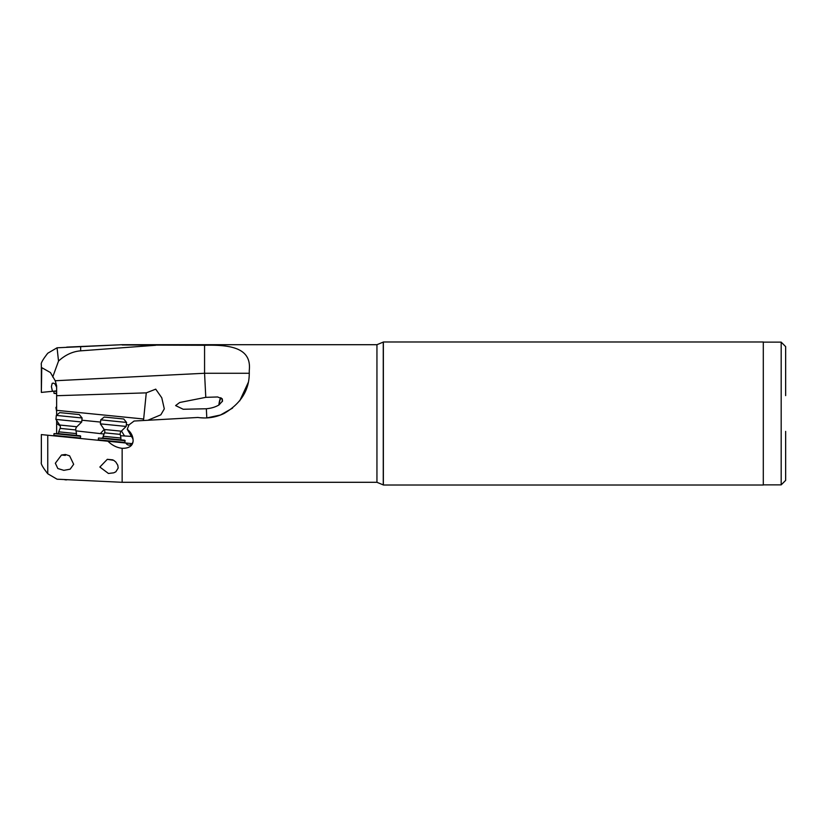<?xml version="1.0" encoding="UTF-8"?>
<svg xmlns="http://www.w3.org/2000/svg" width="827" height="827" viewBox="0 0 827 827"><rect width="100%" height="100%" fill="white"/><g stroke="black" fill="none" stroke-linecap="round" stroke-linejoin="round"><path stroke-width="1.24" d="M47.759 473.768L47.759 435.229L41.35 434.588L41.35 462.324C40.647 463.606 42.787 467.42 47.759 473.768L57.063 479.205L122.148 482.296L122.148 448.306C129.002 448.399 132.651 445.98 133.106 441.049A4.466 3.866 -84.3 0 0 132.527 438.165L127.234 429.275C131.224 432.449 133.178 436.377 133.106 441.049A4.466 3.866 -84.3 0 1 128.805 445.112A4.466 3.866 -84.3 0 1 125.911 443.024L41.35 434.588M132.072 443.644L125.911 443.024M122.148 448.306C116.896 447.717 112.172 445.36 107.955 441.236L111.614 441.597M66.729 479.877L64.951 479.805M112.885 459.874L107.314 459.316L99.86 467.038L108.43 473.468L113.744 472.827L115.842 471.814L118.178 468.051L117.796 465.25L115.863 462.076L113.744 460.339L107.314 459.316M65.343 455.398L61.487 455.015L55.347 463.244L57.838 468.537L63.844 470.346L70.15 469.188L73.665 464.298L69.602 455.822L65.426 454.499L61.487 455.015M376.947 344.704L383.263 342.089L383.263 484.911L376.947 482.296L376.947 344.704L122.148 344.704L57.063 347.795L47.759 353.232C42.787 359.58 40.647 363.394 41.35 364.676L41.35 367.426L50.426 372.553L55.223 380.74L56.639 385.878L56.639 410.326L143.66 419.01L143.257 420.519M143.66 419.01L146.276 392.866L56.639 395.709M147.816 420.271L160.831 414.823L164.304 408.869L161.772 397.787L155.724 389.155L146.276 392.866M75.991 430.867L104.068 434.02M131.586 436.408L120.515 435.715M56.639 420.498L56.639 433.42M56.639 423.465L60.175 425.905M122.148 344.973L204.569 345.283C232.263 344.528 251.656 348.674 249.268 370.413L249.268 373.266C249.258 390.189 240.853 403.607 224.055 413.5C215.723 417.459 207.008 418.782 197.891 417.47L134.088 421.036L128.96 424.913L126.324 424.654M127.234 429.275L128.96 424.913M200.093 417.749L204.807 417.966M248.307 382.363L239.737 400.847M232.552 408.114L220.437 415.02L206.802 417.914L206.347 408.765C211.216 408.311 215.423 407.049 218.959 404.972L222.525 401.054A35.726 8.032 95.7 0 1 222.277 398.852L217.625 396.97L205.778 397.342L204.569 373.266L249.268 373.266L249.268 370.413M138.998 420.757L197.891 417.47M205.778 397.342L179.707 402.491L175.613 405.581L183.212 409.262L206.347 408.765M56.639 390.882L52.432 391.305L51.408 386.602L52.215 383.294L53.517 383.139L55.058 384.017L56.639 387.284L56.639 403.535M56.639 410.326L56.639 415.133M222.318 401.581A6.926 1.561 -84.3 0 0 221.326 398.242A6.926 1.561 -84.3 0 0 219.093 404.879M785.65 395.616L785.65 346.606L781.184 342.14L763.3 342.14M781.184 342.14L781.184 484.86L785.65 480.394L785.65 431.384M763.3 485.015L763.3 341.985L383.366 341.985L383.366 485.015L763.3 485.015M155.641 345.283L80.653 350.844A63.214 44.699 -90 0 0 58.521 361.079L52.721 376.988M41.743 367.85L41.35 392.411L52.432 391.305M57.063 347.795L58.521 361.079M41.35 367.426L41.35 392.411M56.639 391.336L53.373 391.212M53.858 391.616L54.034 393.394L56.639 393.135M54.034 393.394L56.639 393.58M218.876 405.023A7.825 1.757 95.7 0 1 218.886 404.961A7.825 1.757 95.7 0 1 220.799 397.715M100.532 422.08L81.883 420.219M124.35 435.695L121.476 431.001M120.773 439.819L120.949 438.041L103.158 436.263L104.553 432.831A3.577 3.577 0 0 0 104.192 429.471L100.594 433.317M125.177 440.708L98.485 438.041L98.31 439.83L125.001 442.486L124.774 440.222L111.872 438.93L121.662 439.912M102.093 437.959L111.872 438.93L98.485 438.041M69.602 455.822L69.075 455.77M80.726 436.274L54.034 433.606L53.858 435.384L80.55 438.052L80.322 435.788L67.432 434.495L77.211 435.478M57.642 433.524L67.432 434.495L54.034 433.606M56.639 406.502L55.905 407.587L56.639 407.504M56.639 411.546L55.905 407.587M76.322 435.384L76.498 433.606L58.707 431.828L58.531 433.606M58.707 431.828L60.102 428.386A3.577 3.577 0 0 0 59.74 425.037L55.905 419.413L81.697 421.997L76.839 426.742A3.577 3.577 0 0 0 75.815 429.957L76.498 433.606M81.697 421.997L82.1 417.986L56.308 415.412L55.905 419.413M82.1 417.986L79.299 414.565L59.73 412.611L56.308 415.412M103.158 436.263L102.982 438.041M121.29 431.177L104.192 429.471L100.356 423.858L126.149 426.432L121.29 431.177A3.577 3.577 0 0 0 120.266 434.392L120.949 438.041M126.149 426.432L126.552 422.432L100.76 419.847L100.356 423.858M126.552 422.432L123.75 419L104.181 417.046L100.76 419.847M55.223 380.74L204.569 373.266L204.569 345.283M80.653 346.678L80.653 350.844M75.815 429.957L60.102 428.386M59.74 425.037L76.839 426.742M120.266 434.392L104.553 432.831M376.947 482.296L122.148 482.296M781.184 484.86L763.3 484.86M66.729 347.123L122.148 344.704M50.788 373.101L50.416 372.553"/></g></svg>
